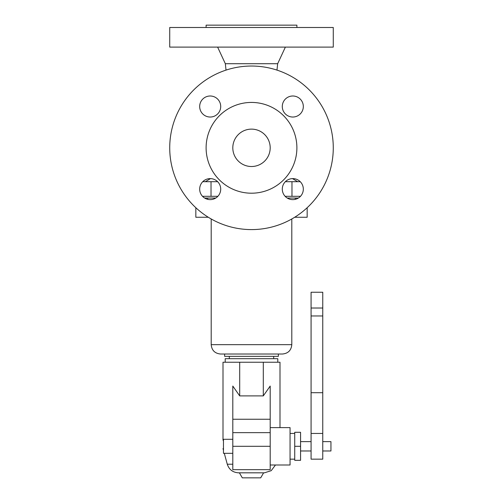 <?xml version="1.0" encoding="UTF-8"?>
<svg xmlns="http://www.w3.org/2000/svg" width="503" height="503" viewBox="0 0 503 503"><rect width="100%" height="100%" fill="white"/><g stroke="black" fill="none" stroke-linecap="round" stroke-linejoin="round"><path stroke-width="0.75" d="M206.111 27.489L206.111 25.15L296.889 25.15L296.889 27.489M169.725 27.489L333.275 27.489L333.275 47.112L169.725 47.112L169.725 27.489M226.023 70.112L225.331 63.705L277.669 63.705L285.377 47.112M204.646 198.05L215.743 198.05M251.5 229.594A81.775 81.775 0 0 1 169.725 147.819A81.775 81.775 0 0 1 251.5 66.038A81.775 81.775 0 0 1 333.275 147.819A81.775 81.775 0 0 1 251.5 229.594M251.5 193.202A45.389 45.389 0 0 1 206.111 147.819A45.389 45.389 0 0 1 251.5 102.43A45.389 45.389 0 0 1 296.889 147.819A45.389 45.389 0 0 1 251.5 193.202M251.5 129.126A18.693 18.693 0 0 1 270.193 147.819A18.693 18.693 0 0 1 251.5 166.512A18.693 18.693 0 0 1 232.807 147.819A18.693 18.693 0 0 1 251.5 129.126M220.71 189.122A10.513 10.513 0 0 1 210.197 199.634A10.513 10.513 0 0 1 199.678 189.122A10.513 10.513 0 0 1 210.197 178.609A10.513 10.513 0 0 1 220.71 189.122M199.678 106.51A10.513 10.513 0 0 1 210.197 95.998A10.513 10.513 0 0 1 220.71 106.51A10.513 10.513 0 0 1 210.197 117.029A10.513 10.513 0 0 1 199.678 106.51M303.322 106.51A10.513 10.513 0 0 1 292.803 117.029A10.513 10.513 0 0 1 282.29 106.51A10.513 10.513 0 0 1 292.803 95.998A10.513 10.513 0 0 1 303.322 106.51M303.322 189.122A10.513 10.513 0 0 1 292.803 199.634A10.513 10.513 0 0 1 282.29 189.122A10.513 10.513 0 0 1 292.803 178.609A10.513 10.513 0 0 1 303.322 189.122M300.486 196.302L285.119 196.302M217.881 196.302L202.514 196.302M287.257 198.05L298.354 198.05M202.753 181.696L217.642 181.696M285.358 181.696L300.247 181.696M195.837 207.726L195.837 217.258L208.305 217.258M307.163 207.726L307.163 217.258L294.695 217.258M211.197 218.975L211.197 344.668L291.803 344.668C291.25 350.346 288.137 353.458 282.46 354.018L220.54 354.018L224.627 354.018L224.627 356.35L278.373 356.35L278.373 354.018M277.788 362.242L277.788 358.689L225.212 358.689L225.212 362.242M223.464 440.917L223.005 440.031L223.005 362.242L279.995 362.242L279.995 427.613M270.193 464.998L290.055 464.998L290.055 427.613L270.193 427.613M294.727 433.454L290.055 433.454M294.727 459.157L290.055 459.157M300.568 446.306L300.568 432.291L294.727 432.291L294.727 460.327L300.568 460.327L300.568 446.306L294.727 446.306M311.08 450.977L300.568 450.977M311.08 441.634L300.568 441.634M311.08 292.249L311.08 459.157L322.763 459.157L322.763 292.249L311.08 292.249M322.763 441.634L330.943 441.634L330.943 450.977L322.763 450.977M223.005 440.031C223.005 451.543 223.005 451.543 223.005 440.031C223.005 451.543 223.005 451.543 223.005 440.031M239.698 395.899L263.302 395.899L270.193 386.059L270.193 419.244L232.807 419.244L232.807 386.059L239.698 395.899L239.698 362.242M263.302 395.899L263.302 362.242M275.481 464.998L271.218 470.67L264.452 472.826L238.548 472.826C232.864 472.487 229.104 469.62 227.274 464.225L224.294 453.316M263.603 472.826L260.705 477.85L242.295 477.85L239.397 472.826M232.807 446.306L232.807 469.67L270.193 469.67L270.193 446.306L232.807 446.306L232.807 419.244M232.807 439.295L223.464 439.295L223.464 453.316L232.807 453.316M270.193 419.244L270.193 446.306M291.979 196.302L291.979 181.696M211.021 196.302L211.021 181.696M311.08 392.698L322.763 392.698M311.08 315.966L322.763 315.966M311.08 308.018L322.763 308.018M232.807 464.225L227.274 464.225M270.193 432.643L232.807 432.643M292.495 178.609L297.644 181.696M202.923 196.302L202.923 196.717M276.977 70.112L277.669 63.705M295.311 199.333L295.311 198.05M273.695 358.689L273.695 356.35M322.763 433.454L311.08 433.454M223.464 450.279L223.005 448.613M291.803 344.668L291.803 218.975M300.077 196.302L300.077 196.717M225.331 63.705L217.623 47.112M207.689 199.333L207.689 198.05M229.305 358.689L229.305 356.35M211.197 344.668C211.75 350.346 214.863 353.458 220.54 354.018M210.506 178.609L205.356 181.696"/></g></svg>

